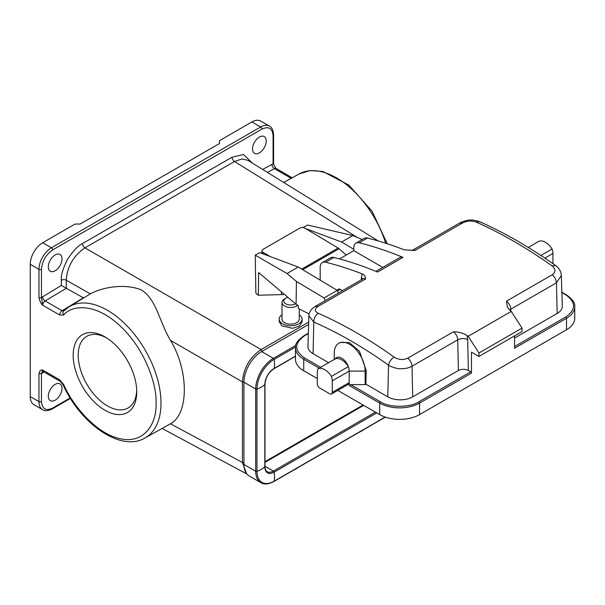 <?xml version="1.0" encoding="UTF-8"?>
<svg xmlns="http://www.w3.org/2000/svg" width="605" height="605" viewBox="0 0 605 605"><rect width="100%" height="100%" fill="white"/><g stroke="black" fill="none" stroke-linecap="round" stroke-linejoin="round"><path stroke-width="0.91" d="M104.968 410.273A44.936 25.947 60 0 1 73.19 355.233A44.936 25.947 60 0 1 104.968 336.887A44.936 25.947 60 0 1 105.527 337.219A44.936 25.947 60 0 1 136.738 391.269A44.936 25.947 60 0 1 104.968 410.273M106.775 337.991A41.352 23.875 -120 0 0 86.908 336.251A41.352 23.875 -120 0 0 80.404 369.352A41.352 23.875 -120 0 0 107.456 405.91A41.352 23.875 -120 0 0 128.26 407.883A41.352 23.875 -120 0 0 136.692 389.802M378.352 240.994L247.906 160.325L241.962 158.986L234.49 161.512L84.942 247.853C73.424 255.802 67.2 266.586 66.263 280.198L90.357 293.894L69.053 306.811A75.784 43.757 60 0 1 107.41 310.289A75.784 43.757 60 0 1 157.05 377.497A75.784 43.757 60 0 1 144.837 438.065L170.481 423.795L242.439 462.492L246.515 473.579M90.175 294.007C101.065 287.662 124.207 282.898 141.434 289.954C156.657 299.626 158.881 320.786 170.481 340.365C188.919 370.638 188.919 414.092 170.481 423.795M259.379 137.048A9.688 5.589 -60 0 1 264.219 136.564A9.688 5.589 -60 0 1 265.708 144.33A9.688 5.589 -60 0 1 259.379 152.861A9.688 5.589 -60 0 1 254.531 153.345A9.688 5.589 -60 0 1 253.049 145.578A9.688 5.589 -60 0 1 259.379 137.048M55.153 254.955A9.688 5.589 -60 0 1 60.001 254.471A9.688 5.589 -60 0 1 61.483 262.237A9.688 5.589 -60 0 1 55.153 270.768A9.688 5.589 -60 0 1 50.313 271.252A9.688 5.589 -60 0 1 48.831 263.485A9.688 5.589 -60 0 1 55.153 254.955M55.153 384.364A9.688 5.589 -60 0 1 60.001 383.888A9.688 5.589 -60 0 1 61.483 391.647A9.688 5.589 -60 0 1 55.153 400.185A9.688 5.589 -60 0 1 50.313 400.661A9.688 5.589 -60 0 1 48.831 392.902A9.688 5.589 -60 0 1 55.153 384.364M294.121 469.828A6.867 3.963 0 0 0 295.49 469.215L296.737 468.497A8.629 4.984 0 0 0 297.947 467.62M295.217 469.193A8.629 4.984 0 0 0 296.737 468.497M295.535 303.801A6.867 3.963 180 0 1 285.303 303.521A6.867 3.963 180 0 1 285.779 298.22A6.867 3.963 180 0 1 287.95 297.373M297.766 305.268A8.629 4.984 180 0 1 283.934 305.601A8.629 4.984 180 0 1 282.006 302.462A8.629 4.984 180 0 1 284.531 298.938L285.779 298.22M299.263 309.034L299.263 319.137A8.629 4.984 180 0 1 293.516 323.834A8.629 4.984 180 0 1 283.934 322.276A8.629 4.984 180 0 1 282.006 319.137L282.006 302.462M299.263 314.797A11.45 6.61 180 0 1 299.52 314.978A11.45 6.61 180 0 1 302.084 319.137A11.45 6.61 180 0 1 294.461 325.369A11.45 6.61 180 0 1 281.748 323.304A11.45 6.61 180 0 1 279.185 319.137A11.45 6.61 180 0 1 282.006 314.797M279.185 319.137L279.185 321.558L281.748 325.823L292.563 328.326L299.566 325.966L302.084 321.792L302.084 319.137M360.119 431.72A6.867 3.963 0 0 0 361.488 431.108L362.735 430.389A8.629 4.984 0 0 0 363.945 429.512M361.215 431.093A8.629 4.984 0 0 0 362.735 430.389M264.967 462.379L363.711 405.365M308.633 324.431L261.617 351.581A25.009 14.437 120 0 0 243.936 382.209L255.688 388.992A1.059 0.613 -0 0 0 256.981 389.083A23.247 13.423 -0 0 0 264.809 384.561A1.059 0.613 -0 0 0 264.967 384.243C265.519 377.686 268.499 372.529 273.899 368.77A1.059 0.613 60 0 0 274.095 368.475A13.136 7.585 120 0 0 264.809 384.561L264.809 466.81A1.059 0.613 0 0 0 264.967 466.493C265.073 469.238 265.822 470.977 267.206 471.703A12.327 7.116 120 0 0 273.369 471.098L264.967 466.243M243.936 382.209L243.936 464.451A25.009 14.437 120 0 0 249.116 475.901L260.868 482.684C264.264 484.718 268.605 484.325 273.899 481.504A1.059 0.613 -120 0 0 274.095 481.209A23.247 13.423 -120 0 0 274.095 472.172A1.059 0.613 -120 0 0 273.369 471.098L375.463 412.156M363.091 405.01L264.967 461.66M287.05 273.513L298.265 267.047L259.696 252.633L255.219 255.219L287.05 273.513L296.435 281.461L296.087 304.262L258.66 272.575L258.312 295.232L281.416 294.627A10.035 5.899 0.9 0 0 284.312 294.295M258.312 295.232L255.877 293.168L255.219 255.219M170.481 340.365L242.439 381.914C243.512 368.158 249.736 357.373 261.118 349.569L308.709 322.094M66.263 288.275L61.324 285.477L61.324 280.228A3.524 2.034 0 0 1 66.263 280.198L66.263 288.275L83.664 297.947M61.324 280.228C60.84 275.532 62.875 268.643 67.42 259.545C73.19 250.788 78.211 245.464 82.492 243.565L232.04 157.224L243.482 154.494L252.361 163.085M262.638 169.438L273.074 163.781L273.074 135.611C272.371 128.2 268.635 126.044 261.867 129.137L52.665 249.918C45.897 254.637 42.161 261.11 41.458 269.331L41.458 297.501L61.324 285.477M64.115 310.705L62.103 310.728L83.361 297.804M273.074 135.611A1.762 1.013 0 0 0 273.589 134.892C273.309 130.257 271.925 127.33 269.429 126.112L260.71 121.076A17.613 10.164 120 0 0 251.907 121.945L219.532 140.64L219.532 143.514L80.057 224.039L75.081 224.039L42.705 242.734A17.613 10.164 120 0 0 30.25 264.302L30.25 396.585L38.97 401.622L38.97 373.444C39.756 370.683 41.004 369.549 42.705 370.033L59.653 379.819L63.676 384.508A3.524 0.446 -24.8 0 1 62.973 384.546C80.586 424.143 120.879 452.207 144.837 438.065M69.053 306.811L63.669 311.053A3.524 2.843 -135.2 0 0 63.676 314.978L59.653 315.016L42.705 305.23C41.019 303.786 39.779 301.207 38.97 297.501A1.762 1.013 180 0 0 41.458 297.501L42.705 305.23A3.524 2.034 120 0 1 45.148 300.942L62.103 310.728A3.524 2.034 -60 0 0 59.653 315.016M30.25 396.585A17.613 10.164 120 0 0 33.895 404.647L42.615 409.683A17.613 10.164 -60 0 1 38.97 401.622A1.762 1.013 0 0 0 41.458 401.622C42.161 409.025 45.897 411.188 52.665 408.088L70.188 397.969M44.188 372.083L41.458 373.444L42.705 370.033A3.524 2.034 120 0 0 43.431 371.644L60.387 381.437A3.524 2.034 -60 0 1 59.653 379.819M273.589 134.892L273.589 163.063A1.762 1.013 180 0 1 273.074 163.781L276.084 168.455A3.524 2.034 120 0 0 274.368 168.606A3.524 2.072 60.9 0 1 271.917 164.265M325.611 262.207A457.372 264.067 60 0 1 362.236 273.921C364.391 274.821 365.518 276.493 365.632 278.95L318.064 306.41C314.35 308.936 314.396 311.22 318.192 313.269C343.564 324.393 368.853 338.997 394.074 357.079C398.657 359.869 403.21 360.24 407.732 358.183L453.432 331.797C458.363 331.767 462.886 332.969 467.007 335.404A457.372 264.067 -120 0 1 468.157 336.297L511.248 311.424A457.372 264.067 -120 0 0 510.098 310.531L507.421 307.249L506.483 301.169L552.183 274.783C555.889 272.091 555.851 269.119 552.055 265.875C526.683 247.876 501.386 233.273 476.173 222.058C471.59 220.47 467.037 220.787 462.515 223.011L414.939 250.478L404.08 249.767A457.372 264.067 -120 0 0 367.454 238.052L359.234 242.794A457.372 264.067 60 0 1 402.99 257.382L377.588 272.046A457.372 264.067 -120 0 0 333.831 257.458L325.611 262.207A10.565 6.103 -120 0 0 322.374 262.532A10.565 6.103 -120 0 0 320.189 267.372L320.189 280.145M339.511 258.94L353.804 250.682L382.776 267.41M359.234 242.794A10.565 6.103 -120 0 0 355.997 243.119A10.565 6.103 -120 0 0 353.804 247.959L353.804 250.682M337.62 291.171L337.62 290.801A3.524 2.034 60 0 1 338.346 289.19A3.524 2.034 60 0 1 340.108 289.364L342.43 290.702M333.831 257.458A10.565 6.103 -120 0 0 330.595 257.791L322.374 262.532M402.99 257.382A7.041 4.069 -120 0 0 400.155 257.375L375.932 271.358M367.454 238.052A10.565 6.103 -120 0 0 364.218 238.378L355.997 243.119M552.183 274.783C554.724 276.863 556.154 279.533 556.471 282.807L561.334 275.472M468.157 336.297L478.956 352.987L522.039 328.114L511.248 311.424M394.074 357.079C391.087 359.098 389.234 361.798 388.508 365.178C388.372 365.775 398.067 369.352 400.276 368.695C405.206 368.785 409.124 367.953 412.02 366.207L457.72 339.821A7.041 4.069 -120 0 0 453.432 331.797M318.064 306.41L315.228 306.402C309.541 309.919 308.731 314.494 308.913 315.795L313.798 322.041C338.777 332.992 363.681 347.368 388.508 365.178L387.805 396.85A17.613 10.164 0 0 0 412.708 396.85L458.408 370.464L457.72 339.821A7.041 3.963 -1.3 0 1 467.68 339.67L468.376 370.464L470.735 371.825L418.811 401.811C410.182 407.778 389.083 407.778 380.454 401.811L350.696 384.621L365.14 384.621L365.889 384.19L387.805 396.85M514.568 338.036L557.16 313.45A17.613 10.164 0 0 0 562.31 306.07L561.334 275.509C561.062 271.411 559.133 268.076 555.549 265.504L555.549 265.504C530.214 247.528 504.903 232.917 479.614 221.672L479.614 221.672C473.556 219.963 469.541 218.42 459.679 223.011L462.515 223.011M470.735 371.825A1.059 0.613 -120 0 1 471.484 373.119L419.56 403.104L419.56 414.606L566.499 329.77L566.499 318.268L514.568 348.246L514.568 335.881M478.956 352.987L478.956 356.443L522.039 331.563L522.039 328.114M471.484 373.119L471.484 352.125L478.956 356.443M468.376 370.464C465.048 368.914 461.728 368.906 458.408 370.464M334.255 359.468L334.255 353.275A21.84 12.607 60 0 1 338.777 343.285L340.116 342.506L349.289 342.574L359.423 351.187L366.191 370.502L365.889 384.19M308.913 315.795L307.93 346.332A17.613 10.164 0 0 0 313.087 353.713L328.659 362.697M338.777 343.285A21.84 12.607 60 0 1 355.604 349.13A21.84 12.607 60 0 1 365.14 371.107L366.191 370.502M365.14 384.621L365.14 371.107L349.198 371.107A10.565 6.103 -120 0 0 348.351 366.63A14.089 8.137 -120 0 0 335.102 358.977A10.565 6.103 60 0 1 341.727 358.168A10.565 6.103 60 0 1 348.351 366.63L331.419 376.408A10.565 6.103 60 0 1 332.266 380.885L349.198 371.107L349.198 382.61L332.266 392.388L332.266 380.885M566.499 329.77A28.178 16.267 0 0 0 574.75 318.268L574.75 306.765A28.178 16.267 0 0 1 566.499 318.268A1.059 0.613 -120 0 0 565.751 316.975L514.568 346.521M317.322 378.586L303.748 370.752A28.178 16.267 180 0 1 295.497 359.249L295.497 347.739A28.178 16.267 0 0 0 303.748 359.249A1.059 0.613 -60 0 1 304.496 357.948C294.151 350.567 294.151 343.186 304.496 335.805L308.338 333.589M419.56 414.606A28.178 16.267 180 0 1 379.706 414.606L337.779 390.399M350.696 384.621L349.198 385.491L349.198 382.61A3.524 2.034 -120 0 1 348.472 384.22L331.532 393.999A3.524 2.034 60 0 1 329.77 393.825L319.811 388.077A3.524 2.034 60 0 1 317.322 383.759L317.322 372.257A10.565 6.103 60 0 1 318.17 368.755A14.089 8.137 60 0 1 331.419 376.408M552.925 263.651L552.925 253.487L544.878 258.131M332.266 392.388A3.524 2.034 60 0 1 331.532 393.999M318.17 368.755L335.102 358.977M528.278 247.453L538.828 241.357A14.089 8.137 60 0 1 552.078 249.01A10.565 6.103 60 0 1 552.925 253.487M540.885 255.469L552.078 249.01M302.712 269.701L339.072 248.715L346.226 255.06M270.049 256.497L263.016 252.3A3.524 2.072 0.9 0 1 261.988 250.803A3.524 2.072 0.9 0 1 263.016 249.373L299.876 228.093A3.524 2.072 0.9 0 1 304.859 228.138L338.172 248.042A5.286 3.048 -120 0 1 339.072 248.715M261.957 252.807L261.254 253.215M305.54 228.546L341.598 242.023L352.806 235.557L307.522 225.022L303.12 227.563M352.806 235.557L362.221 239.527M298.265 267.047L337.272 290.355A16.91 9.763 60 0 1 338.316 293.077M341.598 242.023L353.804 249.321M309.147 313.98L298.31 308.467L298.348 305.616L296.087 304.262M296.435 281.461L324.068 297.97A16.91 9.763 60 0 1 325.112 300.7M337.272 290.355L324.068 297.97M261.617 351.581L273.369 358.364A1.059 0.613 60 0 1 274.095 359.438A23.247 13.423 60 0 1 274.095 368.475L295.497 356.126M295.52 347.073L274.095 359.438A24.2 13.976 120 0 0 256.981 389.083L256.981 471.333A23.247 13.423 0 0 0 264.809 466.81A13.136 7.585 120 0 0 274.095 472.172L376.756 412.905M295.762 345.44L273.369 358.364A25.009 14.437 120 0 0 255.688 388.992L255.688 471.242A1.059 0.613 0 0 0 256.981 471.333A24.2 13.976 120 0 0 274.095 481.209L385.188 417.072M243.936 464.451L255.688 471.242A25.009 14.437 120 0 0 260.868 482.684M82.492 243.565A3.524 2.034 60 0 0 84.942 247.853L261.118 349.569L262.343 351.709M357.275 237.44L234.49 161.512A3.524 2.034 60 0 1 232.04 157.224M243.936 462.764L242.439 462.492L242.439 381.914L243.936 382.186M385.68 243.233A75.784 43.757 -120 0 0 299.203 173.93L283.685 182.453M63.676 314.978C72.048 304.67 96.089 302.727 120.796 326.617C145.676 350.015 157.028 385.703 156.067 403.081C157.028 421.572 145.676 444.153 120.796 438.822C96.089 434.186 72.048 404.488 63.676 384.508M66.308 288.298L45.148 300.942A3.524 1.996 -120.9 0 1 42.615 296.654M41.458 269.331A1.762 1.013 180 0 1 38.97 269.331L38.97 297.501M52.665 249.918A1.762 1.013 -120 0 0 51.417 247.763A17.613 10.164 120 0 0 38.97 269.331L30.25 264.302M261.867 129.137A1.762 1.013 -120 0 0 260.626 126.982L51.417 247.763L42.705 242.734M269.429 126.112A17.613 10.164 120 0 0 260.626 126.982L251.907 121.945M291.202 178.331L274.368 168.606L267.486 172.44M38.97 373.444A1.762 1.013 180 0 0 41.458 373.444L41.458 401.622M43.121 371.523A3.524 2.072 -119.1 0 0 42.615 372.96M52.665 408.088A1.762 1.013 60 0 1 52.302 408.897L70.46 398.408M365.632 278.95A7.041 4.069 -120 0 0 362.796 278.943L363.045 278.822M362.705 278.996A5.286 3.131 1.3 0 0 361.344 277.589L362.236 273.921M361.291 279.812L361.344 277.589M411.733 250.599L412.111 250.47A7.041 4.069 60 0 1 414.939 250.478M476.173 222.058L479.614 221.672M552.055 265.875L555.549 265.504M506.483 301.169A7.041 4.069 60 0 1 510.771 309.193L556.471 282.807L557.16 313.45M510.817 311.083L510.771 309.193A7.041 3.963 -1.3 0 0 509.576 310.1M467.007 335.404L467.68 339.67M407.732 358.183C410.326 360.323 411.755 363 412.02 366.207L412.708 396.85M318.192 313.269C315.288 315.334 313.821 318.26 313.798 322.041L313.087 353.713M340.108 289.364L337.62 290.801M320.688 367.303L304.496 357.948M561.879 292.593L565.751 294.832C576.096 302.213 576.096 309.594 565.751 316.975M308.353 333.226L303.967 335.752A1.059 0.613 60 0 1 304.496 335.805M303.748 370.752L303.748 359.249L319.198 368.165M574.75 306.765C575.37 303.188 572.542 299.188 566.28 294.779A1.059 0.613 120 0 0 565.751 294.832M418.811 401.811A1.059 0.613 60 0 1 419.56 403.104A28.178 16.267 180 0 1 379.706 403.104L379.706 414.606M349.198 385.491L379.706 403.104A1.059 0.613 -60 0 1 380.454 401.811M301.698 269.096L338.172 248.042M263.016 252.3L262.993 253.866M281.416 294.627L281.461 291.875M295.497 356.3L273.899 368.77M273.899 481.504L385.385 417.132M264.967 466.493L264.967 384.243M246.878 474.033L162.223 428.514M299.203 173.93L310.289 170.542L322.752 171.442L348.851 185.07L372.03 211.16L387.23 243.732M276.084 168.455L292.215 177.772M62.973 384.546L60.387 381.437M273.589 163.063C273.362 163.811 274.088 165.52 275.759 168.182M52.302 408.897C48.15 410.969 44.921 411.234 42.615 409.683M43.431 371.644L42.94 371.508L43.394 371.319M315.228 306.402L362.796 278.943M412.111 250.47L459.679 223.011M303.967 335.752C297.698 340.169 294.877 344.162 295.497 347.739M566.28 294.779L561.871 292.23M261.988 250.803L261.942 253.472"/></g></svg>
